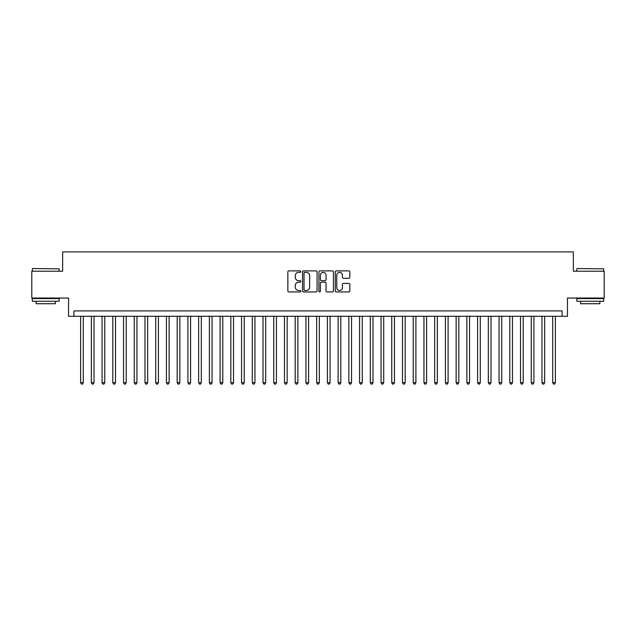 <?xml version="1.0" encoding="UTF-8"?>
<svg xmlns="http://www.w3.org/2000/svg" width="636" height="636" viewBox="0 0 636 636"><rect width="100%" height="100%" fill="white"/><g stroke="black" fill="none" stroke-linecap="round" stroke-linejoin="round"><path stroke-width="0.95" d="M300.836 271.62A0.739 0.739 0 0 0 300.097 270.88L288.911 270.88A1.049 1.049 0 0 0 287.854 271.938L287.854 290.89A1.049 1.049 0 0 0 288.911 291.948L300.097 291.948A0.739 0.739 0 0 0 300.836 291.209A0.739 0.739 0 0 0 300.097 290.469L298.65 290.469A3.371 3.371 0 0 1 295.279 287.098L295.279 285.524A3.371 3.371 0 0 1 298.65 282.153L300.097 282.153A0.739 0.739 0 0 0 300.836 281.414A0.739 0.739 0 0 0 300.097 280.675L298.65 280.675A3.371 3.371 0 0 1 295.279 277.304L295.279 275.73A3.371 3.371 0 0 1 298.65 272.359L300.097 272.359A0.739 0.739 0 0 0 300.836 271.62M348.774 278.306A1.049 1.049 0 0 0 349.832 277.256L349.832 271.938A1.049 1.049 0 0 0 348.774 270.88L336.349 270.88A1.049 1.049 0 0 0 335.299 271.938L335.299 290.89A1.049 1.049 0 0 0 336.349 291.948L348.774 291.948A1.049 1.049 0 0 0 349.832 290.89L349.832 284.467A1.049 1.049 0 0 0 348.774 283.418L343.456 283.418A1.049 1.049 0 0 0 342.406 284.467L342.406 287.655A2.814 2.814 0 0 1 339.592 290.469A2.814 2.814 0 0 1 336.77 287.655L336.77 275.173A2.814 2.814 0 0 1 339.592 272.359A2.814 2.814 0 0 1 342.406 275.173L342.406 277.256A1.049 1.049 0 0 0 343.456 278.306L348.774 278.306M562.089 316.283L567.455 316.283L567.455 298.046L604.2 298.046L604.2 271.222L573.354 271.222L573.354 251.912L62.646 251.912L62.646 271.222L31.8 271.222L31.8 298.046L68.545 298.046L68.545 316.283L562.089 316.283L562.089 310.917L73.911 310.917L73.911 316.283M317.078 271.938A1.049 1.049 0 0 0 316.028 270.88L303.595 270.88A1.049 1.049 0 0 0 302.545 271.938L302.545 290.89A1.049 1.049 0 0 0 303.595 291.948L316.028 291.948A1.049 1.049 0 0 0 317.078 290.89L317.078 271.938M319.972 270.88L332.405 270.88A1.049 1.049 0 0 1 333.455 271.938L333.455 290.89A1.049 1.049 0 0 1 332.405 291.948L327.087 291.948A1.049 1.049 0 0 1 326.03 290.89L326.03 283.203A1.049 1.049 0 0 0 324.98 282.153L321.45 282.153A1.049 1.049 0 0 0 320.393 283.203L320.393 291.209A0.739 0.739 0 0 1 319.662 291.948A0.739 0.739 0 0 1 318.922 291.209L318.922 271.938A1.049 1.049 0 0 1 319.972 270.88M304.755 272.359A0.739 0.739 0 0 0 304.016 273.09L304.016 289.73A0.739 0.739 0 0 0 304.755 290.469L306.282 290.469A3.371 3.371 0 0 0 309.653 287.098L309.653 275.73A3.371 3.371 0 0 0 306.282 272.359L304.755 272.359M326.03 275.229A2.814 2.814 0 0 0 323.215 272.407A2.814 2.814 0 0 0 320.393 275.229L320.393 279.625A1.049 1.049 0 0 0 321.45 280.675L324.98 280.675A1.049 1.049 0 0 0 326.03 279.625L326.03 275.229M80.621 316.283L80.621 382.697L83.3 382.697L83.3 316.283M83.3 382.697L82.497 384.088L81.424 384.088L80.621 382.697M32.659 268.535L59.156 268.861L32.659 268.535M45.744 301.265L32.333 301.265L32.333 298.578L59.156 298.578L59.156 301.265L45.744 301.265M55.404 301.265L55.404 303.73L36.093 303.73L36.093 301.265M577.162 268.535L603.667 268.861L577.162 268.535M590.256 301.265L576.844 301.265L576.844 298.578L603.667 298.578L603.667 301.265L590.256 301.265M599.907 301.265L599.907 303.73L580.596 303.73L580.596 301.265M91.346 316.283L91.346 382.697L94.033 382.697L94.033 316.283M94.033 382.697L93.222 384.088L92.148 384.088L91.346 382.697M102.078 316.283L102.078 382.697L104.757 382.697L104.757 316.283M104.757 382.697L103.954 384.088L102.881 384.088L102.078 382.697M112.803 316.283L112.803 382.697L115.49 382.697L115.49 316.283M115.49 382.697L114.679 384.088L113.613 384.088L112.803 382.697M123.535 316.283L123.535 382.697L126.214 382.697L126.214 316.283M126.214 382.697L125.411 384.088L124.338 384.088L123.535 382.697M134.26 316.283L134.26 382.697L136.947 382.697L136.947 316.283M136.947 382.697L136.144 384.088L135.071 384.088L134.26 382.697M144.992 316.283L144.992 382.697L147.671 382.697L147.671 316.283M147.671 382.697L146.868 384.088L145.795 384.088L144.992 382.697M155.725 316.283L155.725 382.697L158.404 382.697L158.404 316.283M158.404 382.697L157.601 384.088L156.528 384.088L155.725 382.697M166.449 316.283L166.449 382.697L169.136 382.697L169.136 316.283M169.136 382.697L168.325 384.088L167.252 384.088L166.449 382.697M177.182 316.283L177.182 382.697L179.861 382.697L179.861 316.283M179.861 382.697L179.058 384.088L177.985 384.088L177.182 382.697M187.906 316.283L187.906 382.697L190.593 382.697L190.593 316.283M190.593 382.697L189.79 384.088L188.717 384.088L187.906 382.697M198.639 316.283L198.639 382.697L201.318 382.697L201.318 316.283M201.318 382.697L200.515 384.088L199.442 384.088L198.639 382.697M209.371 316.283L209.371 382.697L212.05 382.697L212.05 316.283M212.05 382.697L211.247 384.088L210.174 384.088L209.371 382.697M220.096 316.283L220.096 382.697L222.775 382.697L222.775 316.283M222.775 382.697L221.972 384.088L220.899 384.088L220.096 382.697M230.828 316.283L230.828 382.697L233.507 382.697L233.507 316.283M233.507 382.697L232.704 384.088L231.631 384.088L230.828 382.697M241.553 316.283L241.553 382.697L244.24 382.697L244.24 316.283M244.24 382.697L243.429 384.088L242.356 384.088L241.553 382.697M252.285 316.283L252.285 382.697L254.964 382.697L254.964 316.283M254.964 382.697L254.161 384.088L253.088 384.088L252.285 382.697M263.01 316.283L263.01 382.697L265.697 382.697L265.697 316.283M265.697 382.697L264.894 384.088L263.821 384.088L263.01 382.697M273.742 316.283L273.742 382.697L276.421 382.697L276.421 316.283M276.421 382.697L275.619 384.088L274.545 384.088L273.742 382.697M284.475 316.283L284.475 382.697L287.154 382.697L287.154 316.283M287.154 382.697L286.351 384.088L285.278 384.088L284.475 382.697M295.199 316.283L295.199 382.697L297.887 382.697L297.887 316.283M297.887 382.697L297.076 384.088L296.002 384.088L295.199 382.697M305.932 316.283L305.932 382.697L308.611 382.697L308.611 316.283M308.611 382.697L307.808 384.088L306.735 384.088L305.932 382.697M316.656 316.283L316.656 382.697L319.344 382.697L319.344 316.283M319.344 382.697L318.533 384.088L317.467 384.088L316.656 382.697M327.389 316.283L327.389 382.697L330.068 382.697L330.068 316.283M330.068 382.697L329.265 384.088L328.192 384.088L327.389 382.697M338.114 316.283L338.114 382.697L340.801 382.697L340.801 316.283M340.801 382.697L339.998 384.088L338.924 384.088L338.114 382.697M348.846 316.283L348.846 382.697L351.525 382.697L351.525 316.283M351.525 382.697L350.722 384.088L349.649 384.088L348.846 382.697M359.579 316.283L359.579 382.697L362.258 382.697L362.258 316.283M362.258 382.697L361.455 384.088L360.381 384.088L359.579 382.697M370.303 316.283L370.303 382.697L372.99 382.697L372.99 316.283M372.99 382.697L372.179 384.088L371.106 384.088L370.303 382.697M381.036 316.283L381.036 382.697L383.715 382.697L383.715 316.283M383.715 382.697L382.912 384.088L381.839 384.088L381.036 382.697M391.76 316.283L391.76 382.697L394.447 382.697L394.447 316.283M394.447 382.697L393.644 384.088L392.571 384.088L391.76 382.697M402.493 316.283L402.493 382.697L405.172 382.697L405.172 316.283M405.172 382.697L404.369 384.088L403.296 384.088L402.493 382.697M413.225 316.283L413.225 382.697L415.904 382.697L415.904 316.283M415.904 382.697L415.101 384.088L414.028 384.088L413.225 382.697M423.95 316.283L423.95 382.697L426.629 382.697L426.629 316.283M426.629 382.697L425.826 384.088L424.753 384.088L423.95 382.697M434.682 316.283L434.682 382.697L437.361 382.697L437.361 316.283M437.361 382.697L436.558 384.088L435.485 384.088L434.682 382.697M445.407 316.283L445.407 382.697L448.094 382.697L448.094 316.283M448.094 382.697L447.283 384.088L446.21 384.088L445.407 382.697M456.139 316.283L456.139 382.697L458.818 382.697L458.818 316.283M458.818 382.697L458.015 384.088L456.942 384.088L456.139 382.697M466.864 316.283L466.864 382.697L469.551 382.697L469.551 316.283M469.551 382.697L468.748 384.088L467.675 384.088L466.864 382.697M477.596 316.283L477.596 382.697L480.275 382.697L480.275 316.283M480.275 382.697L479.472 384.088L478.399 384.088L477.596 382.697M488.329 316.283L488.329 382.697L491.008 382.697L491.008 316.283M491.008 382.697L490.205 384.088L489.132 384.088L488.329 382.697M499.053 316.283L499.053 382.697L501.74 382.697L501.74 316.283M501.74 382.697L500.93 384.088L499.856 384.088L499.053 382.697M509.786 316.283L509.786 382.697L512.465 382.697L512.465 316.283M512.465 382.697L511.662 384.088L510.589 384.088L509.786 382.697M520.51 316.283L520.51 382.697L523.197 382.697L523.197 316.283M523.197 382.697L522.387 384.088L521.321 384.088L520.51 382.697M531.243 316.283L531.243 382.697L533.922 382.697L533.922 316.283M533.922 382.697L533.119 384.088L532.046 384.088L531.243 382.697M541.967 316.283L541.967 382.697L544.655 382.697L544.655 316.283M544.655 382.697L543.852 384.088L542.778 384.088L541.967 382.697M552.7 316.283L552.7 382.697L555.379 382.697L555.379 316.283M555.379 382.697L554.576 384.088L553.503 384.088L552.7 382.697M32.333 271.222L32.333 268.861M38.454 298.578L38.454 298.046M53.042 298.578L53.042 298.046M59.156 271.222L59.156 268.861M576.844 271.222L576.844 268.861M582.958 298.578L582.958 298.046M597.546 298.578L597.546 298.046M603.667 271.222L603.667 268.861"/></g></svg>
